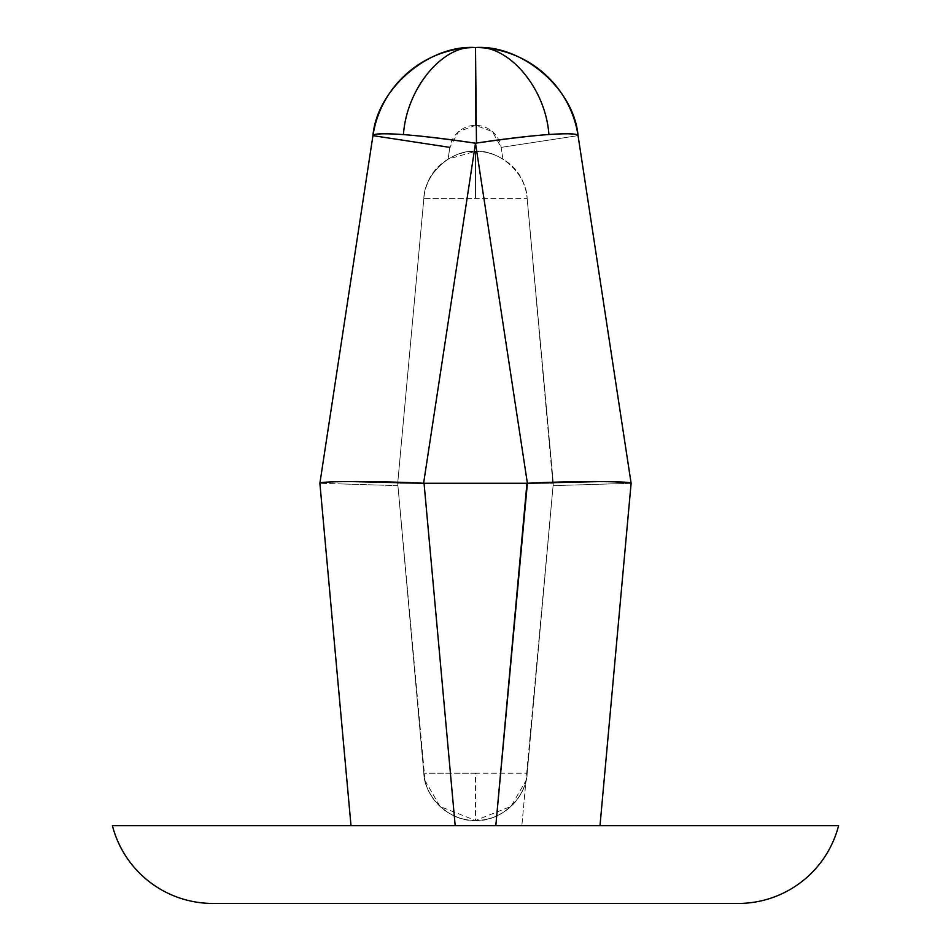 <?xml version="1.0" encoding="UTF-8"?>
<svg xmlns="http://www.w3.org/2000/svg" width="951" height="951" viewBox="0 0 951 951"><rect width="100%" height="100%" fill="white"/><g stroke="black" fill="none" stroke-linecap="round" stroke-linejoin="round"><path stroke-width="0.71" stroke-dasharray="4.75 3.57" d="M570.315 825.623L429.139 825.646L599.998 825.646L631.119 483.286L553.09 485.652L553.304 483.286L397.696 483.286L423.837 773.234C424.146 797.556 451.261 822.33 475.5 820.451L475.5 773.234L527.163 773.234L553.09 485.652L527.163 773.234C527.472 788.89 510.188 820.202 475.5 820.451C441.109 820.285 423.516 789.092 423.837 773.234L425.038 780.616L440.111 806.507L475.5 820.451L510.984 806.424L525.962 780.616L521.861 825.646L553.304 483.286L397.696 483.286L423.849 198.426L397.696 483.286L423.837 773.234L397.91 485.652L342.717 483.976L397.91 485.652L397.696 483.286L425.038 780.616C427.831 792.29 433.929 801.848 443.356 809.289C452.783 816.731 463.494 820.451 475.5 820.451C487.506 820.451 498.217 816.731 507.644 809.289C517.071 801.848 523.169 792.29 525.962 780.616L527.163 773.234L475.5 773.234L475.5 820.451C499.739 822.33 526.854 797.556 527.163 773.234L553.304 483.286L527.151 198.426L553.197 482.014L527.151 198.426L423.849 198.426L397.696 483.286L423.849 198.426C424.205 174.14 451.285 149.426 475.5 151.292L448.064 159.15C433.347 169.373 425.275 182.461 423.849 198.426L475.5 198.426L475.5 151.292A51.877 51.877 0 0 0 448.064 159.15L449.859 147.381L448.064 159.15C433.644 167.875 425.572 180.975 423.849 198.426C424.205 174.14 451.285 149.426 475.5 151.292C499.715 149.426 526.795 174.14 527.151 198.426C526.795 174.14 499.715 149.426 475.5 151.292L475.5 198.426L527.151 198.426C525.725 182.461 517.653 169.373 502.936 159.15L501.141 147.381L578.053 135.636L631.119 483.286L553.09 485.652L527.151 198.426C525.428 180.975 517.356 167.875 502.936 159.15A51.877 51.877 0 0 0 475.5 151.292A51.877 51.877 0 0 1 502.936 159.15L501.141 147.381A25.939 25.939 0 0 0 449.859 147.381L372.947 135.636A103.742 103.742 0 0 1 475.5 47.55L475.5 125.354L492.404 131.618L501.141 147.381L578.053 135.636A103.742 103.742 0 0 0 372.947 135.636L319.881 483.274L372.947 135.636M342.717 483.976L319.881 483.274L342.717 483.976M429.139 825.646L351.002 825.646L319.881 483.274L351.002 825.646L429.139 825.646M569.483 825.646L495.816 825.646L599.998 825.646L631.119 483.286L578.053 135.636A103.742 103.742 0 0 0 475.5 47.55L475.5 125.354L458.596 131.618L449.859 147.381M455.184 825.646L381.517 825.646M838.604 825.646L112.396 825.646L838.604 825.646M212.846 903.45L738.154 903.45M599.998 825.646L577.114 825.646M553.304 483.286L553.209 482.169L553.304 483.286M475.5 773.234L423.837 773.234L475.5 773.234"/><path stroke-width="1.43" d="M476.475 143.066L475.5 47.55C443.653 44.34 406.671 87.492 403.438 134.614C419.973 135.791 443.998 138.668 475.5 143.221L476.475 143.066C508.298 138.501 532.441 135.648 548.905 134.519C545.577 87.433 507.929 44.352 475.5 47.55L476.475 143.066A103.742 7.988 171.3 0 0 475.5 143.221L423.599 483.263L526.949 483.286L495.816 825.646L527.401 483.263L475.5 143.221L527.401 483.263L423.599 483.263L475.5 143.221A103.742 7.988 -171.3 0 0 403.438 134.614C406.529 88.277 443.095 44.412 475.5 47.55C508.488 44.412 545.719 88.205 548.905 134.519C567.485 133.271 577.198 133.651 578.053 135.636C574.178 89.049 521.956 44.328 475.5 47.55A103.742 103.742 0 0 1 578.053 135.636L631.119 483.263L599.998 825.646L631.119 483.263C631.88 481.42 582.761 480.517 527.401 483.263L600.485 481.575C618.174 481.812 628.385 482.371 631.119 483.263L578.053 135.636A103.742 7.988 171.3 0 0 548.905 134.519A103.742 7.988 171.3 0 0 476.475 143.066M112.396 825.646A103.742 103.742 0 0 0 212.846 903.45L738.154 903.45A103.742 103.742 0 0 0 838.604 825.646L112.396 825.646L838.604 825.646A103.742 103.742 0 0 1 738.154 903.45L212.846 903.45A103.742 103.742 0 0 1 112.396 825.646M372.947 135.636C373.838 133.604 384.002 133.259 403.438 134.614A103.742 7.988 -171.3 0 0 372.947 135.636L319.881 483.263L351.002 825.646L319.881 483.263L372.947 135.636A103.742 103.742 0 0 1 475.5 47.55C429.044 44.328 376.822 89.049 372.947 135.636L449.859 147.381M455.184 825.646L424.051 483.286L455.184 825.646L381.517 825.646M738.154 903.45L212.846 903.45M577.114 825.646L570.315 825.623M569.483 825.646L599.998 825.646M319.881 483.263C320.261 482.216 330.472 481.658 350.515 481.575L423.599 483.263C368.239 480.517 319.12 481.42 319.881 483.263L319.881 483.274"/></g></svg>
